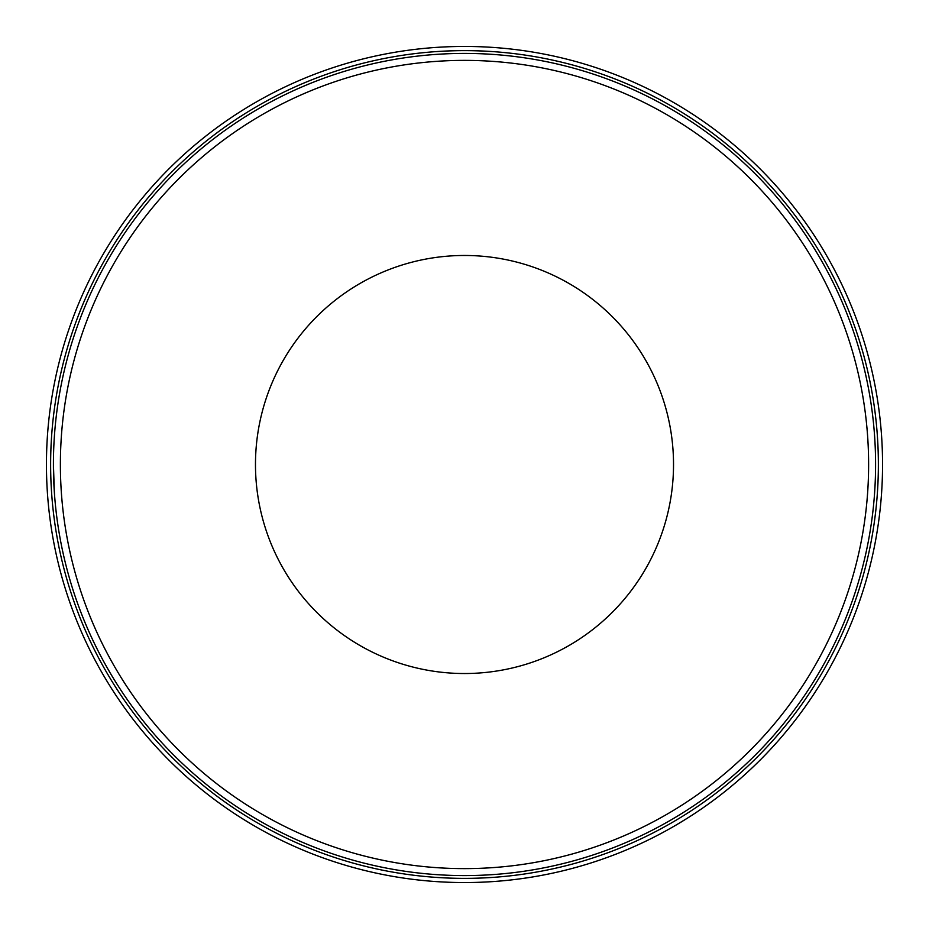 <?xml version="1.0" encoding="UTF-8"?>
<svg xmlns="http://www.w3.org/2000/svg" width="929" height="929" viewBox="0 0 929 929"><rect width="100%" height="100%" fill="white"/><g stroke="black" fill="none" stroke-linecap="round" stroke-linejoin="round"><path stroke-width="1.39" d="M240.53 111.503L245.93 108.147M108.147 245.93L104.385 252.177L108.147 245.93M104.385 676.823L108.147 683.07L104.385 676.823M245.93 820.853L252.177 824.615A418.05 418.05 0 0 0 676.823 824.615L683.07 820.853M824.615 252.177L820.853 245.93L824.615 252.177M683.07 108.147L688.47 111.503M820.853 683.07L824.615 676.823L820.853 683.07M464.5 882.55A418.05 418.05 0 0 0 882.55 464.5A418.05 418.05 0 0 0 464.5 46.45A418.05 418.05 0 0 0 46.45 464.5A418.05 418.05 0 0 0 464.5 882.55M676.823 824.615L688.47 817.497M464.5 868.615A404.115 404.115 0 0 1 60.385 464.5A404.115 404.115 0 0 1 464.5 60.385A404.115 404.115 0 0 1 868.615 464.5A404.115 404.115 0 0 1 464.5 868.615M464.5 875.582A411.082 411.082 0 0 1 53.417 464.5A411.082 411.082 0 0 1 464.5 53.417A411.082 411.082 0 0 1 875.582 464.5A411.082 411.082 0 0 1 464.5 875.582M53.417 464.5C54.439 428.548 54.439 428.548 53.417 464.5L54.358 492.37M464.5 255.475A209.025 209.025 0 0 1 673.525 464.5A209.025 209.025 0 0 1 464.5 673.525A209.025 209.025 0 0 1 255.475 464.5A209.025 209.025 0 0 1 464.5 255.475M240.53 817.497L252.177 824.615M50.63 464.5A413.869 413.869 0 0 1 464.5 50.63A413.869 413.869 0 0 1 878.369 464.5A413.869 413.869 0 0 1 464.5 878.369A413.869 413.869 0 0 1 50.63 464.5"/></g></svg>
